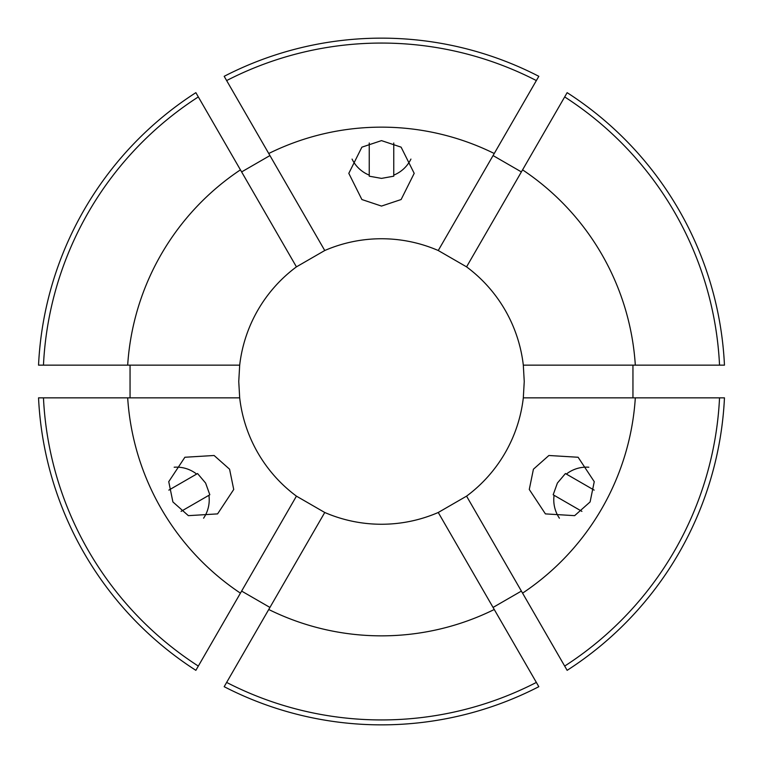 <?xml version="1.0" encoding="UTF-8"?>
<svg xmlns="http://www.w3.org/2000/svg" width="763" height="763" viewBox="0 0 763 763"><rect width="100%" height="100%" fill="white"/><g stroke="black" fill="none" stroke-linecap="round" stroke-linejoin="round"><path stroke-width="1.14" d="M594.167 490.123L566.356 474.071A32.695 32.666 120 0 1 588.836 467.223M566.356 474.071L565.431 473.537L557.4 483.055L553.175 494.777L581.911 511.363M533.423 469.207L548.893 455.492L578.116 457.256L594.253 481.672L590.104 501.94L574.634 515.654L545.411 513.89L529.274 489.474L533.423 469.207M181.089 511.363L208.909 495.301A32.695 32.666 -120 0 1 203.597 518.191M208.909 495.301L209.825 494.777L205.6 483.055L197.569 473.537L168.833 490.123M229.577 469.207L233.726 489.474L217.589 513.89L188.366 515.654L172.896 501.94L168.747 481.672L184.884 457.256L214.107 455.492L229.577 469.207M369.235 143.005L369.235 175.128A32.695 32.666 0 0 1 352.067 159.085M369.235 175.128L369.235 176.186L381.5 178.389L393.765 176.186L393.765 143.005M381.5 206.077L361.881 199.534L348.805 173.354L361.881 147.164L381.5 140.621L401.119 147.164L414.195 173.354L401.119 199.534L381.5 206.077M130.053 365.153L130.053 397.847M38.541 365.153A343.35 343.35 0 0 1 195.862 92.666L198.323 96.92A338.438 338.438 0 0 0 43.462 365.153L38.541 365.153M269.94 155.566L241.623 171.913M224.179 76.31A343.35 343.35 0 0 1 538.821 76.31L536.36 80.573A338.438 338.438 0 0 0 226.64 80.573L224.179 76.31M521.377 171.913L493.06 155.566M466.565 266.859L567.138 92.666A343.35 343.35 0 0 1 724.459 365.153L523.313 365.153A142.748 142.748 0 0 0 466.565 266.859L438.248 250.512A142.748 142.748 0 0 0 324.752 250.512L296.435 266.859A142.748 142.748 0 0 0 239.687 365.153L238.752 381.5L239.687 397.847A142.748 142.748 0 0 0 296.435 496.141L324.752 512.488A142.748 142.748 0 0 0 438.248 512.488L466.565 496.141A142.748 142.748 0 0 0 523.313 397.847L524.248 381.5L523.313 365.153M632.947 397.847L632.947 365.153M324.752 512.488L224.179 686.69A343.35 343.35 0 0 0 538.821 686.69L536.36 682.427A338.438 338.438 0 0 1 226.64 682.427M438.248 512.488L494.252 609.494A254.346 254.346 0 0 1 268.748 609.494M466.565 496.141L567.138 670.334A343.35 343.35 0 0 0 724.459 397.847L719.538 397.847A338.438 338.438 0 0 1 564.677 666.08M719.538 397.847L635.321 397.847A254.346 254.346 0 0 1 522.569 593.147M635.321 397.847L523.313 397.847M522.569 169.853A254.346 254.346 0 0 1 635.321 365.153M324.752 250.512L268.748 153.506A254.346 254.346 0 0 1 494.252 153.506L536.36 80.573M438.248 250.512L494.252 153.506M493.06 607.434L521.377 591.087M241.623 591.087L269.94 607.434M195.862 670.334A343.35 343.35 0 0 1 38.541 397.847L43.462 397.847A338.438 338.438 0 0 0 198.323 666.08L195.862 670.334M494.252 609.494L536.36 682.427M296.435 496.141L240.431 593.147A254.346 254.346 0 0 1 127.679 397.847L43.462 397.847M239.687 397.847L127.679 397.847M239.687 365.153L127.679 365.153A254.346 254.346 0 0 1 240.431 169.853L198.323 96.92M127.679 365.153L43.462 365.153M268.748 153.506L226.64 80.573M296.435 266.859L240.431 169.853M240.431 593.147L198.323 666.08M564.677 96.92A338.438 338.438 0 0 1 719.538 365.153M410.933 159.085A32.695 32.666 0 0 1 393.765 175.128M174.164 467.223A32.695 32.666 -120 0 1 196.644 474.071M559.403 518.191A32.695 32.666 120 0 1 554.091 495.301"/></g></svg>
